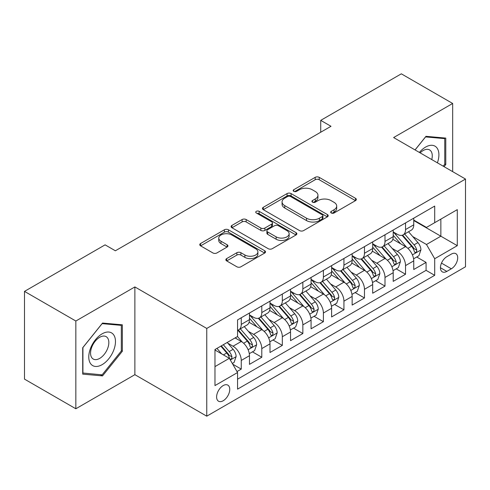 <?xml version="1.0" encoding="UTF-8"?>
<svg xmlns="http://www.w3.org/2000/svg" width="490" height="490" viewBox="0 0 490 490"><rect width="100%" height="100%" fill="white"/><g stroke="black" fill="none" stroke-linecap="round" stroke-linejoin="round"><path stroke-width="0.73" d="M331.258 212.991A1.997 1.151 0 0 0 334.076 212.991L355.495 200.631A2.848 1.648 0 0 0 356.328 199.467A2.848 1.648 0 0 0 355.495 198.303L319.211 177.356A2.848 1.648 0 0 0 315.18 177.356L293.761 189.716A1.997 1.151 0 0 0 293.179 190.53A1.997 1.151 0 0 0 293.761 191.345A1.997 1.151 0 0 0 296.585 191.345L299.359 189.746A9.12 5.268 0 0 1 312.259 189.746L315.278 191.492A9.12 5.268 0 0 1 317.955 195.216A9.12 5.268 0 0 1 315.278 198.94L312.51 200.539A1.997 1.151 0 0 0 311.928 201.353A1.997 1.151 0 0 0 312.51 202.168A1.997 1.151 0 0 0 315.333 202.168L318.102 200.569A9.12 5.268 0 0 1 331.001 200.569L334.027 202.315A9.12 5.268 0 0 1 336.697 206.039A9.12 5.268 0 0 1 334.027 209.763L331.258 211.362A1.997 1.151 0 0 0 330.67 212.176A1.997 1.151 0 0 0 331.258 212.991L331.258 211.362M223.183 400.759A9.292 5.365 120 0 0 229.253 392.57A9.292 5.365 120 0 0 227.826 385.122A9.292 5.365 120 0 0 223.183 385.581A9.292 5.365 120 0 0 217.113 393.77A9.292 5.365 120 0 0 218.534 401.218A9.292 5.365 120 0 0 223.183 400.759M226.692 258.585A2.848 1.648 0 0 0 225.853 259.749A2.848 1.648 0 0 0 226.692 260.913L236.872 266.787A2.848 1.648 0 0 0 240.902 266.787L264.686 253.054A2.848 1.648 0 0 0 265.525 251.891A2.848 1.648 0 0 0 264.686 250.727L228.407 229.779A2.848 1.648 0 0 0 224.371 229.779L200.588 243.512A2.848 1.648 0 0 0 199.755 244.675A2.848 1.648 0 0 0 200.588 245.839L212.887 252.938A2.848 1.648 0 0 0 216.917 252.938L227.097 247.064A2.848 1.648 0 0 0 227.93 245.9A2.848 1.648 0 0 0 227.097 244.737L220.996 241.215A7.626 4.404 0 0 1 218.761 238.103A7.626 4.404 0 0 1 223.471 234.036A7.626 4.404 0 0 1 231.782 234.986L255.67 248.779A7.626 4.404 0 0 1 257.899 251.891A7.626 4.404 0 0 1 253.195 255.958A7.626 4.404 0 0 1 244.884 255.002L240.902 252.705A2.848 1.648 0 0 0 236.872 252.705L226.692 258.585L226.692 260.913M134.879 286.938L75.84 321.024L24.5 291.385L24.5 379.125L75.84 408.764L134.879 374.679L206.756 416.175L206.756 328.435L134.879 286.938L134.879 374.679M452.668 171.641L452.668 103.47L393.623 137.555L465.5 179.052L206.756 328.435M452.668 103.47L401.328 73.825L320.723 120.362L320.723 132.22M24.5 291.385L105.099 244.853L115.371 250.782L330.995 126.291L320.723 120.362M299.562 230.594A2.848 1.648 0 0 0 303.592 230.594L327.375 216.862A2.848 1.648 0 0 0 328.208 215.698A2.848 1.648 0 0 0 327.375 214.534L291.091 193.587A2.848 1.648 0 0 0 287.06 193.587L263.277 207.319A2.848 1.648 0 0 0 262.444 208.483A2.848 1.648 0 0 0 263.277 209.647L299.562 230.594M257.121 213.426A1.997 1.151 0 0 1 259.143 213.707L259.143 211.337L296.034 232.634A2.848 1.648 0 0 1 296.867 233.797A2.848 1.648 0 0 1 296.034 234.961L272.244 248.693A2.848 1.648 0 0 1 268.214 248.693L231.929 227.746L231.929 225.418A2.848 1.648 0 0 0 231.096 226.582A2.848 1.648 0 0 0 231.929 227.746M231.929 225.418L242.109 219.538A2.848 1.648 0 0 1 246.145 219.538L260.858 228.034A2.848 1.648 0 0 0 264.888 228.034L271.644 224.138A2.848 1.648 0 0 0 272.477 222.975A2.848 1.648 0 0 0 271.644 221.811L256.319 212.966A1.997 1.151 0 0 1 255.737 212.152A1.997 1.151 0 0 1 256.968 211.086A1.997 1.151 0 0 1 259.143 211.337M236.989 371.561L241.252 369.105L232.732 364.186M227.881 343.245L233.038 346.222A11.619 6.707 60 0 1 241.252 360.45L249.465 355.703L249.465 364.364L261.789 357.247L252.442 351.851M248.418 331.387L253.575 334.364A11.619 6.707 60 0 1 261.789 348.592L270.002 343.851L270.002 352.506L282.326 345.389L272.979 339.999M268.955 319.535L274.112 322.512A11.619 6.707 60 0 1 282.326 336.734L290.539 331.993L290.539 340.648L302.857 333.537L293.516 328.141M289.486 307.677L294.643 310.654A11.619 6.707 60 0 1 302.857 324.882L311.07 320.135L311.07 328.796L323.394 321.679L314.053 316.283M310.023 295.819L315.18 298.796A11.619 6.707 60 0 1 323.394 313.024L331.608 308.284L331.608 316.938L343.931 309.821L334.584 304.431M330.56 283.967L335.717 286.944A11.619 6.707 60 0 1 343.931 301.166L352.145 296.425L352.145 305.08L364.468 297.969L355.121 292.573M351.097 272.109L356.248 275.086A11.619 6.707 60 0 1 364.468 289.314L372.682 284.568L372.682 293.222L384.999 286.111L375.659 280.715M371.628 260.251L376.786 263.228A11.619 6.707 60 0 1 384.999 277.456L393.213 272.716L393.213 281.37L405.536 274.253L405.536 265.598A11.619 6.707 -120 0 0 397.323 251.37L392.165 248.393M396.196 268.863L405.536 274.253M249.465 355.703A11.619 6.707 -120 0 0 241.252 341.481L235.09 337.922M270.002 343.851A11.619 6.707 -120 0 0 261.789 329.623L249.085 322.291M290.539 331.993A11.619 6.707 -120 0 0 282.326 317.765L269.623 310.433M311.07 320.135A11.619 6.707 -120 0 0 302.857 305.913L290.16 298.582M331.608 308.284A11.619 6.707 -120 0 0 323.394 294.055L310.697 286.724M352.145 296.425A11.619 6.707 -120 0 0 343.931 282.197L331.228 274.865M372.682 284.568A11.619 6.707 -120 0 0 364.468 270.345L351.765 263.007M393.213 272.716A11.619 6.707 -120 0 0 384.999 258.487L372.302 251.156M451.333 254.102L446.813 256.711A9.004 5.2 120 0 0 440.933 264.643A9.004 5.2 120 0 0 442.311 271.858A9.004 5.2 120 0 0 446.813 271.411L451.333 268.802A9.004 5.2 120 0 0 457.213 260.87A9.004 5.2 120 0 0 455.835 253.655A9.004 5.2 120 0 0 451.333 254.102M206.756 416.175L465.5 266.787L465.5 179.052M214.969 366.612L229.345 358.312L237.558 372.541L237.558 389.14L434.697 275.325L434.697 258.726L426.484 244.498L412.702 236.541M237.558 372.541L214.969 385.581L214.969 349.541L237.558 336.501L237.558 319.903L434.697 206.082L434.697 222.681L457.286 209.64L457.286 245.68L434.697 258.726M249.465 314.923L253.575 317.293A11.619 6.707 60 0 0 259.382 317.869L267.595 313.122A11.619 6.707 -120 0 0 270.002 307.806L270.002 301.166M270.002 303.065L274.112 305.435A11.619 6.707 60 0 0 279.919 306.011L288.132 301.27A11.619 6.707 -120 0 0 290.539 295.954L290.539 289.314M290.539 291.207L294.643 293.577A11.619 6.707 60 0 0 300.456 294.153L308.669 289.412A11.619 6.707 -120 0 0 311.07 284.096L311.07 277.456M311.07 279.355L315.18 281.726A11.619 6.707 60 0 0 320.987 282.301L329.2 277.554A11.619 6.707 -120 0 0 331.608 272.238L331.608 265.598M331.608 267.497L335.717 269.868A11.619 6.707 60 0 0 341.524 270.443L349.738 265.703A11.619 6.707 -120 0 0 352.145 260.386L352.145 253.74M352.145 255.639L356.248 258.01A11.619 6.707 60 0 0 362.061 258.585L370.275 253.845A11.619 6.707 -120 0 0 372.682 248.528L372.682 241.889M372.682 243.787L376.786 246.158A11.619 6.707 60 0 0 382.592 246.733L390.812 241.987A11.619 6.707 -120 0 0 393.213 236.67L393.213 230.031M237.558 379.18L426.073 270.345L426.073 262.401L413.75 269.512L413.75 260.858A11.619 6.707 -120 0 0 405.536 246.629L392.839 239.298M393.213 231.929L397.323 234.3A11.619 6.707 -120 0 0 403.129 234.875A11.619 6.707 -120 0 0 405.536 229.559L405.536 222.919M403.129 234.875L411.343 230.135A11.619 6.707 -120 0 0 413.75 224.812L413.75 218.173M241.252 317.765L241.252 324.405A11.619 6.707 60 0 1 238.844 329.721A11.619 6.707 60 0 1 237.558 330.193M238.844 329.721L247.058 324.98A11.619 6.707 -120 0 0 249.465 319.664L249.465 313.024M261.789 305.907L261.789 312.553A11.619 6.707 60 0 1 259.382 317.869M282.326 294.055L282.326 300.695A11.619 6.707 60 0 1 279.919 306.011M302.857 282.197L302.857 288.837A11.619 6.707 60 0 1 300.456 294.153M323.394 270.339L323.394 276.979A11.619 6.707 60 0 1 320.987 282.301M343.931 258.487L343.931 265.127A11.619 6.707 60 0 1 341.524 270.443M364.468 246.629L364.468 253.269A11.619 6.707 60 0 1 362.061 258.585M384.999 234.771L384.999 241.411A11.619 6.707 60 0 1 382.592 246.733M384.999 277.456L384.999 286.111M364.468 289.314L364.468 297.969M343.931 301.166L343.931 309.821M323.394 313.024L323.394 321.679M302.857 324.882L302.857 333.537M282.326 336.734L282.326 345.389M261.789 348.592L261.789 357.247M241.252 360.45L241.252 369.105M229.345 358.312L214.969 350.013M426.484 244.498L440.859 236.198L440.859 219.122L457.286 209.64M413.75 220.549L457.286 245.68M413.75 220.071L426.484 227.421L434.697 222.681M75.84 321.024L75.84 408.764M416.727 257.005L426.073 262.401M426.073 270.345L434.697 275.325M444.056 166.667L445.784 164.518L445.784 138.094L425.969 136.324L415.042 149.922M82.718 374.133L102.533 375.904L122.353 351.25L122.353 324.827L102.533 323.057L82.718 347.71L82.718 374.133M444.761 163.923L445.784 164.518M121.324 350.656L122.353 351.25M100.444 374.697L102.533 375.904M332.055 213.273L334.027 212.133A9.12 5.268 0 0 0 336.697 208.409L336.697 206.039M317.955 195.216L317.955 197.586A9.12 5.268 0 0 1 315.278 201.31L313.306 202.45M355.458 200.649L319.211 179.726A2.848 1.648 0 0 0 315.18 179.726L294.564 191.627M327.338 216.886L291.091 195.957A2.848 1.648 0 0 0 287.06 195.957L263.314 209.671M322.334 216.513A1.997 1.151 0 0 0 322.922 215.698A1.997 1.151 0 0 0 322.334 214.883L290.49 196.496A1.997 1.151 0 0 0 287.667 196.496L284.745 198.187A9.12 5.268 0 0 0 282.069 201.911A9.12 5.268 0 0 0 284.745 205.635L306.513 218.203A9.12 5.268 0 0 0 319.413 218.203L322.334 216.513L322.334 218.883A1.997 1.151 0 0 0 322.922 218.068L322.922 215.698M282.069 201.911L282.069 204.281A9.12 5.268 0 0 0 284.745 208.005L284.745 205.635M322.334 218.883L319.413 220.574A9.12 5.268 0 0 1 306.513 220.574L284.745 208.005M231.972 227.764L242.109 221.909L242.109 219.538M272.477 222.975L272.477 225.345A2.848 1.648 0 0 1 271.644 226.509L264.888 230.404A2.848 1.648 0 0 1 260.858 230.404L246.145 221.909A2.848 1.648 0 0 0 242.109 221.909M259.143 213.707L295.991 234.98M276.127 236.848A7.626 4.404 0 0 0 284.439 237.803A7.626 4.404 0 0 0 289.143 233.736A7.626 4.404 0 0 0 286.907 230.625L278.498 225.768A2.848 1.648 0 0 0 274.461 225.768L267.712 229.663A2.848 1.648 0 0 0 266.879 230.827A2.848 1.648 0 0 0 267.712 231.99L276.127 236.848L276.127 239.218A7.626 4.404 0 0 0 284.439 240.174A7.626 4.404 0 0 0 289.143 236.107L289.143 233.736M266.879 230.827L266.879 233.197A2.848 1.648 0 0 0 267.712 234.361L267.712 231.99M276.127 239.218L267.712 234.361M257.899 251.891L257.899 254.261A7.626 4.404 0 0 1 253.195 258.328A7.626 4.404 0 0 1 244.884 257.373L240.902 255.076A2.848 1.648 0 0 0 236.872 255.076L226.729 260.931M218.761 238.103L218.761 240.474A7.626 4.404 0 0 0 220.996 243.585L220.996 241.215M227.054 247.083L220.996 243.585M264.649 253.079L228.407 232.15A2.848 1.648 0 0 0 224.371 232.15L200.624 245.864M413.578 258.824L418.883 255.762L420.935 249.833A7.693 4.441 -120 0 0 417.939 242.605L408.556 231.739M406.676 247.383L395.553 234.496A22.215 12.826 -120 0 0 393.213 232.058M400.575 243.769L394.352 236.56A18.442 10.645 -120 0 0 393.213 235.323M402.082 235.292L411.576 246.28A7.693 4.441 60 0 1 414.32 251.584L414.877 252.497L415.918 252.35L416.616 251.505L416.782 250.157A7.693 4.441 -120 0 0 414.038 244.859L404.654 233.993M402.639 235.114L412.837 246.917A3.92 2.266 60 0 1 413.829 248.454L416.782 250.157M437.386 162.821A18.877 10.896 120 0 0 425.559 147.098A18.877 10.896 120 0 0 419.379 152.421M431.764 159.575A12.924 7.46 120 0 0 429.589 149.916A12.924 7.46 120 0 0 423.127 150.559A12.924 7.46 120 0 0 420.138 152.862M415.085 149.94L425.559 136.912L444.761 138.627L444.761 164.224L443.193 166.171M443.487 137.892L444.761 138.627M113.686 350.276A18.877 10.896 120 0 0 108.798 332.042A18.877 10.896 120 0 0 90.564 348.212A18.877 10.896 120 0 0 95.452 366.447A18.877 10.896 120 0 0 113.686 350.276M107.61 348.549A12.924 7.46 120 0 0 106.152 336.648A12.924 7.46 120 0 0 91.777 347.134A12.924 7.46 120 0 0 93.235 359.035A12.924 7.46 120 0 0 107.61 348.549M82.926 373.129L82.926 347.526L102.122 323.645L121.324 325.36L121.324 350.963L102.122 374.844L82.718 373.013M120.05 324.625L121.324 325.36M393.041 270.682L398.352 267.614L400.404 261.685A7.693 4.441 -120 0 0 397.402 254.463L388.025 243.597M386.145 259.235L375.015 246.354A22.215 12.826 -120 0 0 372.682 243.91M380.038 255.621L373.815 248.418A18.442 10.645 -120 0 0 372.682 247.174M381.551 247.15L391.038 258.138A7.693 4.441 60 0 1 393.782 263.436L394.34 264.349L395.381 264.202L396.079 263.357L396.245 262.015A7.693 4.441 -120 0 0 393.501 256.711L384.123 245.851M382.108 246.972L392.306 258.775A3.92 2.266 60 0 1 393.292 260.306L396.245 262.015M372.504 282.534L377.815 279.471L379.866 273.543A7.693 4.441 -120 0 0 376.871 266.315L367.488 255.455M365.607 271.093L354.478 258.212A22.215 12.826 -120 0 0 352.145 255.768M359.507 267.479L353.278 260.27A18.442 10.645 -120 0 0 352.145 259.032M361.014 259.002L370.501 269.99A7.693 4.441 60 0 1 373.245 275.294L373.809 276.207L374.844 276.06L375.542 275.215L375.714 273.873A7.693 4.441 -120 0 0 372.97 268.569L363.586 257.709M361.571 258.824L371.769 270.633A3.92 2.266 60 0 1 372.755 272.164L375.714 273.873M351.973 294.392L357.277 291.329L359.329 285.401A7.693 4.441 -120 0 0 356.334 278.173L346.951 267.307M345.07 282.951L333.941 270.064A22.215 12.826 -120 0 0 331.608 267.626M338.97 279.337L332.747 272.128A18.442 10.645 -120 0 0 331.608 270.89M340.477 270.86L349.97 281.848A7.693 4.441 60 0 1 352.714 287.152L353.272 288.065L354.313 287.918L355.005 287.073L355.177 285.725A7.693 4.441 -120 0 0 352.433 280.427L343.049 269.561M341.034 270.682L351.232 282.485A3.92 2.266 60 0 1 352.218 284.022L355.177 285.725M331.436 306.25L336.74 303.181L338.792 297.252A7.693 4.441 -120 0 0 335.797 290.031L326.413 279.165M324.533 294.809L313.41 281.921A22.215 12.826 -120 0 0 311.07 279.478M318.433 291.189L312.21 283.986A18.442 10.645 -120 0 0 311.07 282.748M319.939 282.718L329.433 293.706A7.693 4.441 60 0 1 332.177 299.004L332.735 299.917L333.776 299.77L334.474 298.925L334.639 297.583A7.693 4.441 -120 0 0 331.895 292.279L322.512 281.419M320.503 282.54L330.695 294.343A3.92 2.266 60 0 1 331.687 295.88L334.639 297.583M310.899 318.102L316.209 315.039L318.261 309.11A7.693 4.441 -120 0 0 315.26 301.883L305.882 291.023M304.002 306.66L292.873 293.779A22.215 12.826 -120 0 0 290.539 291.336M297.896 303.047L291.673 295.838A18.442 10.645 -120 0 0 290.539 294.6M299.408 294.576L308.896 305.558A7.693 4.441 60 0 1 311.64 310.862L312.197 311.775L313.239 311.628L313.937 310.783L314.102 309.441A7.693 4.441 -120 0 0 311.358 304.137L301.981 293.277M299.966 294.392L310.164 306.201A3.92 2.266 60 0 1 311.15 307.732L314.102 309.441M290.362 329.96L295.672 326.897L297.724 320.968A7.693 4.441 -120 0 0 294.729 313.741L285.345 302.881M283.465 318.518L272.336 305.638A22.215 12.826 -120 0 0 270.002 303.194M277.365 314.905L271.135 307.696A18.442 10.645 -120 0 0 270.002 306.458M278.871 306.428L288.359 317.416A7.693 4.441 60 0 1 291.103 322.72L291.666 323.633L292.708 323.486L293.4 322.641L293.571 321.293A7.693 4.441 -120 0 0 290.827 315.995L281.444 305.129M279.429 306.25L289.627 318.059A3.92 2.266 60 0 1 290.613 319.59L293.571 321.293M269.831 341.818L275.135 338.749L277.187 332.826A7.693 4.441 -120 0 0 274.192 325.599L264.808 314.733M262.928 330.376L251.799 317.489A22.215 12.826 -120 0 0 249.465 315.046M256.827 326.757L250.604 319.554A18.442 10.645 -120 0 0 249.465 318.316M258.334 318.286L267.828 329.274A7.693 4.441 60 0 1 270.572 334.572L271.129 335.485L272.171 335.338L272.863 334.492L273.034 333.151A7.693 4.441 -120 0 0 270.29 327.853L260.907 316.987M258.892 318.108L269.09 329.911A3.92 2.266 60 0 1 270.082 331.448L273.034 333.151M249.294 353.67L254.598 350.607L256.656 344.678A7.693 4.441 -120 0 0 253.655 337.451L244.271 326.591M242.391 342.228L237.479 336.544M236.29 338.615L235.494 337.69M237.797 330.144L247.291 341.132A7.693 4.441 60 0 1 250.035 346.43L250.592 347.343L251.633 347.196L252.332 346.35L252.497 345.009A7.693 4.441 -120 0 0 249.753 339.705L240.37 328.845M238.361 329.96L248.553 341.769A3.92 2.266 60 0 1 249.545 343.3L252.497 345.009M232.321 363.47L234.067 362.465L236.119 356.536A7.693 4.441 -120 0 0 233.124 349.309L227.213 342.467M221.701 353.902L216.948 348.396M215.753 350.473L214.969 349.56M220.849 346.148L226.754 352.984A7.693 4.441 60 0 1 229.498 358.288L230.061 359.201L231.096 359.054L231.795 358.208L231.96 356.861A7.693 4.441 -120 0 0 229.216 351.563L223.311 344.721M221.321 345.873L228.022 353.627A3.92 2.266 60 0 1 229.008 355.158L231.96 356.861M233.038 346.222L241.252 341.481M253.575 334.364L261.789 329.623M274.112 322.512L282.326 317.765M294.643 310.654L302.857 305.913M315.18 298.796L323.394 294.055M335.717 286.944L343.931 282.197M356.248 275.086L364.468 270.345M376.786 263.228L384.999 258.487M397.323 251.37L405.536 246.629M405.536 229.559L413.75 224.812M241.252 324.405L249.465 319.664M261.789 312.553L270.002 307.806M282.326 300.695L290.539 295.954M302.857 288.837L311.07 284.096M323.394 276.979L331.608 272.238M343.931 265.127L352.145 260.386M364.468 253.269L372.682 248.528M384.999 241.411L393.213 236.67M405.536 265.598L413.75 260.858M441.484 263.118L451.333 268.802M440.449 267.736L446.813 271.411M334.027 212.133L334.027 209.763M312.51 202.168L312.51 200.539M315.278 201.31L315.278 198.94M293.761 191.345L293.761 189.716M315.18 179.726L315.18 177.356M319.211 179.726L319.211 177.356M355.495 200.631L355.495 198.303M263.277 209.647L263.277 207.319M287.06 195.957L287.06 193.587M291.091 195.957L291.091 193.587M327.375 216.862L327.375 214.534M306.513 220.574L306.513 218.203M319.413 220.574L319.413 218.203M246.145 221.909L246.145 219.538M260.858 230.404L260.858 228.034M264.888 230.404L264.888 228.034M271.644 226.509L271.644 224.138M296.034 234.961L296.034 232.634M236.872 255.076L236.872 252.705M240.902 255.076L240.902 252.705M244.884 257.373L244.884 255.002M227.097 247.064L227.097 244.737M200.588 245.839L200.588 243.512M224.371 232.15L224.371 229.779M228.407 232.15L228.407 229.779M264.686 253.054L264.686 250.727M412.402 254.88L420.886 249.98M395.553 234.496L396.606 233.889M414.038 244.859L417.939 242.605M407.907 248.399L411.576 246.28M391.871 266.732L400.348 261.838M375.015 246.354L376.075 245.741M393.501 256.711L397.402 254.463M387.37 260.257L391.038 258.138M371.334 278.589L379.817 273.69M354.478 258.212L355.538 257.599M372.97 268.569L376.871 266.315M366.832 272.109L370.501 269.99M350.797 290.447L359.28 285.548M333.941 270.064L335.001 269.457M352.433 280.427L356.334 278.173M346.295 283.967L349.97 281.848M330.26 302.299L338.743 297.406M313.41 281.921L314.464 281.309M331.895 292.279L335.797 290.031M325.764 295.825L329.433 293.706M309.729 314.157L318.212 309.257M292.873 293.779L293.933 293.167M311.358 304.137L315.26 301.883M305.227 307.677L308.896 305.558M289.192 326.015L297.675 321.115M272.336 305.638L273.396 305.025M290.827 315.995L294.729 313.741M284.69 319.535L288.359 317.416M268.655 337.867L277.138 332.973M251.799 317.489L252.858 316.877M270.29 327.853L274.192 325.599M264.153 331.393L267.828 329.274M248.118 349.725L256.601 344.825M249.753 339.705L253.655 337.451M243.622 343.245L247.291 341.132M230.318 360.003L236.07 356.683M229.216 351.563L233.124 349.309M223.434 354.901L226.754 352.984"/></g></svg>
